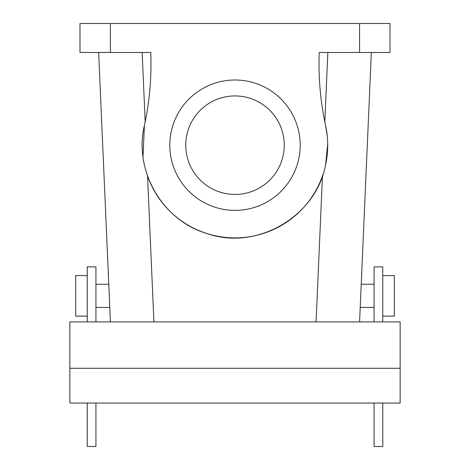 <?xml version="1.0" encoding="UTF-8"?>
<svg xmlns="http://www.w3.org/2000/svg" width="470" height="470" viewBox="0 0 470 470"><rect width="100%" height="100%" fill="white"/><g stroke="black" fill="none" stroke-linecap="round" stroke-linejoin="round"><path stroke-width="0.7" d="M191.778 121.571A49.256 49.256 0 0 1 258.612 101.961A49.256 49.256 0 0 1 278.222 168.8A49.256 49.256 0 0 1 211.388 188.411A49.256 49.256 0 0 1 191.778 121.571M177.789 113.934A65.189 65.189 0 0 1 266.255 87.978A65.189 65.189 0 0 1 292.211 176.438A65.189 65.189 0 0 1 203.745 202.394A65.189 65.189 0 0 1 177.789 113.934M327.707 144.043L325.604 164.841C315.911 216.976 256.221 251.25 206.301 233.343C162.109 220.025 133.621 170.41 144.396 125.531C149.607 101.45 151.722 77.092 150.747 52.475L110.421 52.475L110.421 23.5L359.579 23.5L359.579 52.475L319.253 52.475C318.278 77.092 320.393 101.45 325.604 125.531L327.249 135.959M325.604 164.841C328.413 151.739 328.413 138.638 325.604 125.531L325.064 122.987M143.009 156.716L144.396 125.531L144.936 122.987M142.151 52.475L145.183 121.789A289.726 289.726 0 0 0 145.447 120.461M147.233 175.063L147.545 175.962A92.713 92.713 0 0 0 322.455 175.962L316.081 321.921M322.902 174.67L322.455 175.962M324.553 120.461A289.726 289.726 0 0 0 324.817 121.789L327.849 52.475M359.579 23.5L390.006 23.5L390.006 52.475L359.579 52.475M110.421 52.475L79.994 52.475L79.994 23.5L110.421 23.5M98.653 52.475L110.421 321.921M371.347 52.475L359.579 321.921M360.214 307.433L360.478 301.399L360.214 307.433L374.067 307.433M95.933 307.433L109.786 307.433L109.522 301.399M382.762 403.043L382.762 446.5L374.067 446.5L374.067 403.043M374.067 321.921L374.067 266.872L382.762 266.872L382.762 321.921M95.933 321.921L95.933 266.872L87.238 266.872L87.238 321.921M87.238 403.043L87.238 446.5L95.933 446.5L95.933 403.043M69.854 368.274L69.854 403.043L400.146 403.043L400.146 368.274L69.854 368.274L69.854 321.921L400.146 321.921L400.146 368.274M382.762 275.561L394.348 275.561L394.348 316.122L382.762 316.122M87.238 275.561L75.652 275.561L75.652 316.122L87.238 316.122M147.545 175.962L153.919 321.921M361.224 284.256L374.067 284.256M95.933 284.256L108.776 284.256"/></g></svg>
